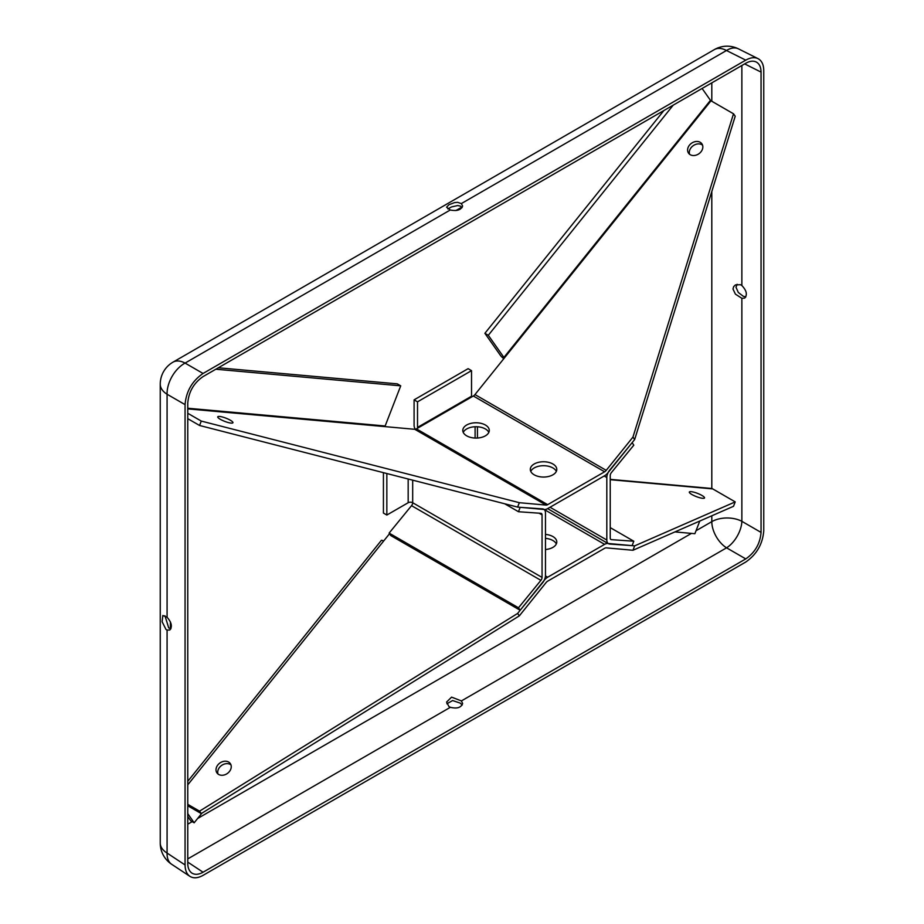 <?xml version="1.0" encoding="UTF-8"?>
<svg xmlns="http://www.w3.org/2000/svg" width="924" height="924" viewBox="0 0 924 924"><rect width="100%" height="100%" fill="white"/><g stroke="black" fill="none" stroke-linecap="round" stroke-linejoin="round"><path stroke-width="1.39" d="M187.768 858.904L450.346 707.31L448.937 706.548L446.581 702.067L451.582 697.135L461.399 700.923L726.564 547.828A21.645 11.608 120 0 0 741.868 521.332L741.868 298.313L735.412 294.132L732.986 289.039L733.656 286.636L735.446 284.904L740.505 284.696L741.868 285.539L741.868 65.512M741.868 298.313L744.709 298.082C747.562 294.733 746.615 290.552 741.868 285.539M745.83 296.927L743.219 296.234L738.311 292.469L736.012 287.295L737.086 284.292M758.038 58.639L738.484 48.868A25.468 14.68 116.5 0 0 726.472 50.508L461.33 203.592L462.624 206.006C461.111 209.979 456.976 211.307 450.231 210.002L185.077 363.086A25.468 15.708 120 0 0 167.082 394.248L167.082 617.255L162.855 615.488L162.104 621.679L165.997 629.487L167.082 630.064L167.082 853.071A25.468 14.68 123.5 0 0 171.668 864.286L189.905 876.345C193.497 878.562 197.886 878.227 203.061 875.351L745.76 562.023C756.664 554.469 762.67 544.086 763.755 530.861L763.755 70.536C763.663 64.611 761.757 60.638 758.038 58.639C754.55 56.999 750.461 57.507 745.76 60.141L203.061 373.469C192.157 381.011 186.151 391.406 185.066 404.631L185.066 864.956C185.135 870.35 186.752 874.139 189.905 876.345M167.082 617.255C171.598 622.441 172.511 626.691 169.831 629.983L167.082 630.064M164.946 615.742L168.711 627.916L170.928 628.759M447.851 208.893L451.57 206.918L457.646 205.555L460.279 206.075L462.127 207.577M461.33 203.592L457.646 202.333L454.573 202.599L448.937 204.712L446.581 207.219L450.231 210.002M462.185 705.047L460.279 703.129L452.621 700.542L446.869 703.788M450.346 707.31C457.057 708.916 461.157 707.645 462.624 703.487L461.399 700.923M203.072 872.221L745.76 558.904C755.024 552.483 760.129 543.659 761.053 532.409L761.053 72.095C760.972 67.059 759.355 63.687 756.19 61.989C753.233 60.591 749.757 61.019 745.76 63.259L203.072 376.588C193.797 382.998 188.692 391.834 187.768 403.072L187.768 863.397C187.826 867.971 189.201 871.193 191.88 873.064C194.941 874.959 198.672 874.67 203.072 872.221L187.768 862.115M689.593 154.273A8.143 6.422 144.9 0 1 693.231 145.669A8.143 6.422 144.9 0 1 702.552 145.149M690.228 154.701A8.143 6.422 144.9 0 1 688.553 153.188A8.143 6.422 144.9 0 1 691.522 143.243A8.143 6.422 144.9 0 1 701.882 143.809A8.143 6.422 144.9 0 1 700.022 152.853A8.143 6.422 144.9 0 1 690.228 154.701M220.351 419.323A8.143 1.721 21.2 0 0 228.216 422.534A8.143 1.721 21.2 0 0 232.94 422.718A8.143 1.721 21.2 0 0 225.964 418.168A8.143 1.721 21.2 0 0 217.741 416.828A8.143 1.721 21.2 0 0 220.351 419.323M488.819 432.397A13.236 7.646 0 0 0 476.033 426.726A13.236 7.646 0 0 0 463.236 432.397M466.666 435.828A13.236 7.646 0 0 0 481.104 437.491A13.236 7.646 0 0 0 489.27 430.422A13.236 7.646 0 0 0 476.033 422.776A13.236 7.646 0 0 0 462.797 430.422A13.236 7.646 0 0 0 466.666 435.828M556.34 471.379A13.236 7.646 0 0 0 543.555 465.708A13.236 7.646 0 0 0 530.757 471.379M534.188 474.809A13.236 7.646 0 0 0 548.613 476.472A13.236 7.646 0 0 0 556.791 469.404A13.236 7.646 0 0 0 543.555 461.757A13.236 7.646 0 0 0 530.307 469.404A13.236 7.646 0 0 0 534.188 474.809M632.952 437.098L733.506 113.791L735.215 116.228L634.661 439.524L632.952 437.098L606.225 470.351L474.971 394.571L710.995 100.797L710.464 100.335L503.903 357.426L504.435 357.888M606.225 470.351A4.585 2.645 120 0 1 604.608 471.794L547.678 504.654A4.585 2.645 120 0 1 546.061 505.093L519.334 502.691L517.625 507.091L544.351 509.494A9.425 5.44 120 0 0 547.678 508.604L604.608 475.744A9.425 5.44 120 0 0 607.934 472.788L634.661 439.524M733.506 113.791L710.995 100.797M187.768 408.893L414.795 429.302A4.585 2.645 120 0 0 416.424 428.875L473.342 396.003A4.585 2.645 120 0 0 474.971 394.571M519.334 502.691L201.27 421.078L187.768 413.282M517.625 507.091L199.561 425.479L187.768 418.676M199.561 425.479L201.27 421.078M385.331 426.657L385.146 425.987L187.768 408.235M218.318 367.775L397.308 383.864L400.727 385.839L385.146 425.987M215.823 369.219L400.727 385.839M503.903 357.426L488.311 335.285L484.892 333.31L500.473 355.451A5.348 1.132 -141.2 0 0 503.788 358.697M702.101 88.461L710.464 100.335M484.892 333.31L663.882 110.534M488.311 335.285L673.226 105.14M471.887 396.846L471.529 396.223L417.521 427.408L417.879 428.031M417.521 427.408L417.521 401.836L414.091 399.861L414.091 425.433A5.348 3.084 -120 0 0 415.28 429.29M414.091 399.861L468.11 368.676L471.529 370.651L471.529 396.223M417.521 401.836L471.529 370.651M606.814 540.02L606.814 477.512A8.016 4.632 120 0 1 609.713 470.131L632.12 442.688L633.795 445.172L611.388 472.614A3.188 1.836 120 0 0 610.233 475.537L610.233 538.045A3.188 1.836 120 0 0 610.891 539.512A3.188 1.836 120 0 0 611.388 539.651L633.795 541.221L632.12 545.634L609.713 544.063A8.016 4.632 120 0 1 608.477 543.693A8.016 4.632 120 0 1 606.814 540.02L550.034 507.241M633.795 541.221L610.233 527.616M228.621 762.034A8.143 6.422 -35.1 0 0 218.826 763.882A8.143 6.422 -35.1 0 0 216.967 772.926A8.143 6.422 -35.1 0 0 227.327 773.492A8.143 6.422 -35.1 0 0 230.295 763.547A8.143 6.422 -35.1 0 0 228.621 762.034M230.965 764.899A8.143 6.422 -35.1 0 0 230.33 764.46A8.143 6.422 -35.1 0 0 221.263 765.696A8.143 6.422 -35.1 0 0 218.006 774.023M701.917 495.437A8.143 1.721 -158.8 0 1 704.527 497.932A8.143 1.721 -158.8 0 1 696.303 496.592A8.143 1.721 -158.8 0 1 689.327 492.042A8.143 1.721 -158.8 0 1 694.051 492.226A8.143 1.721 -158.8 0 1 701.917 495.437M545.472 534.407A13.236 7.646 180 0 1 552.91 536.555A13.236 7.646 180 0 1 556.791 541.972A13.236 7.646 180 0 1 545.472 549.526M545.472 538.357A13.236 7.646 180 0 1 552.91 540.517A13.236 7.646 180 0 1 556.34 543.947M187.768 804.342L199.561 811.156L517.625 613.432L519.334 615.858L546.061 582.605A4.585 2.645 120 0 1 547.678 581.161L604.608 548.302A4.585 2.645 120 0 1 606.225 547.863L632.952 550.265L733.506 506.306L735.215 501.894L712.716 488.9L610.233 479.683M632.952 550.265L634.661 545.865L607.934 543.462A9.425 5.44 120 0 0 604.608 544.351L547.678 577.211A9.425 5.44 120 0 0 544.351 580.168L517.625 613.432M389.535 533.702L187.768 784.822M199.561 811.156L201.27 813.582L519.334 615.858M201.27 813.582L187.768 805.786M634.661 545.865L735.215 501.894M610.233 479.36L711.295 488.45A5.348 4.216 95.1 0 1 712.716 488.9M699.791 521.044L694.871 533.702L674.936 531.912M187.768 781.323L381.335 540.413A5.348 1.132 38.8 0 1 383.61 541.071M201.848 813.224L194.167 822.787L190.748 820.812L187.768 816.573M194.167 822.787L187.768 813.686M383.425 472.661L383.425 513.063L386.844 515.038L408.177 502.725A3.188 1.836 180 0 1 412.682 502.725L412.682 480.168M520.166 610.267L518.491 607.784L540.898 580.341A3.188 1.836 120 0 0 542.053 577.419L542.053 514.899A3.188 1.836 120 0 0 541.395 513.444A3.188 1.836 120 0 0 540.898 513.305L518.491 511.734L520.166 507.322L542.573 508.893A8.016 4.632 120 0 1 543.809 509.263A8.016 4.632 120 0 1 545.472 512.924L545.472 575.444A8.016 4.632 120 0 1 542.573 582.825L520.166 610.267L390.794 535.573L389.119 533.102L411.538 505.659A3.188 1.836 120 0 0 412.682 502.725L542.053 577.419M518.491 511.734L504.723 503.788M518.491 607.784L389.119 533.102M386.844 473.538L386.844 515.038M745.76 60.141L726.472 50.508A25.468 14.703 -120 0 0 714.368 49.596L172.973 362.173A25.468 14.703 -120 0 1 185.077 363.086L203.061 373.469M185.066 404.631L167.082 394.248A25.468 14.703 180 0 1 160.245 384.222L160.245 843.046A25.468 14.703 180 0 0 167.082 853.071L185.066 864.956M761.053 532.409L741.868 521.332A21.645 12.497 180 0 0 711.803 521.644L696.026 530.746M744.652 63.906L761.053 72.095M711.803 515.8L711.803 521.644A21.645 12.497 -120 0 0 726.564 547.828L745.76 558.904M691.429 533.402L197.609 818.502M192.18 821.632L187.768 824.185M711.803 82.871L711.803 101.259M711.803 191.522L711.803 488.53M455.913 210.545L461.792 207.161M170.409 628.69L170.409 621.898M546.061 505.093L414.795 429.302M604.608 471.794L473.342 396.003M547.678 504.654L416.424 428.875M477.442 426.773L477.442 438.022M611.388 539.651L610.521 539.154M606.814 477.512L604.169 475.987M607.934 543.462L547.62 508.639M604.608 544.351L544.213 509.482M547.678 577.211L545.46 575.929M408.177 479.013L408.177 502.725M542.053 514.899L539.05 513.167M540.898 580.341L411.538 505.659M738.484 48.868A25.468 25.468 0 0 0 714.368 49.596M172.973 362.173A25.468 25.468 0 0 0 160.245 384.222M160.245 843.046A25.468 25.468 0 0 0 171.668 864.286M475.098 438.045L475.098 426.749"/></g></svg>
